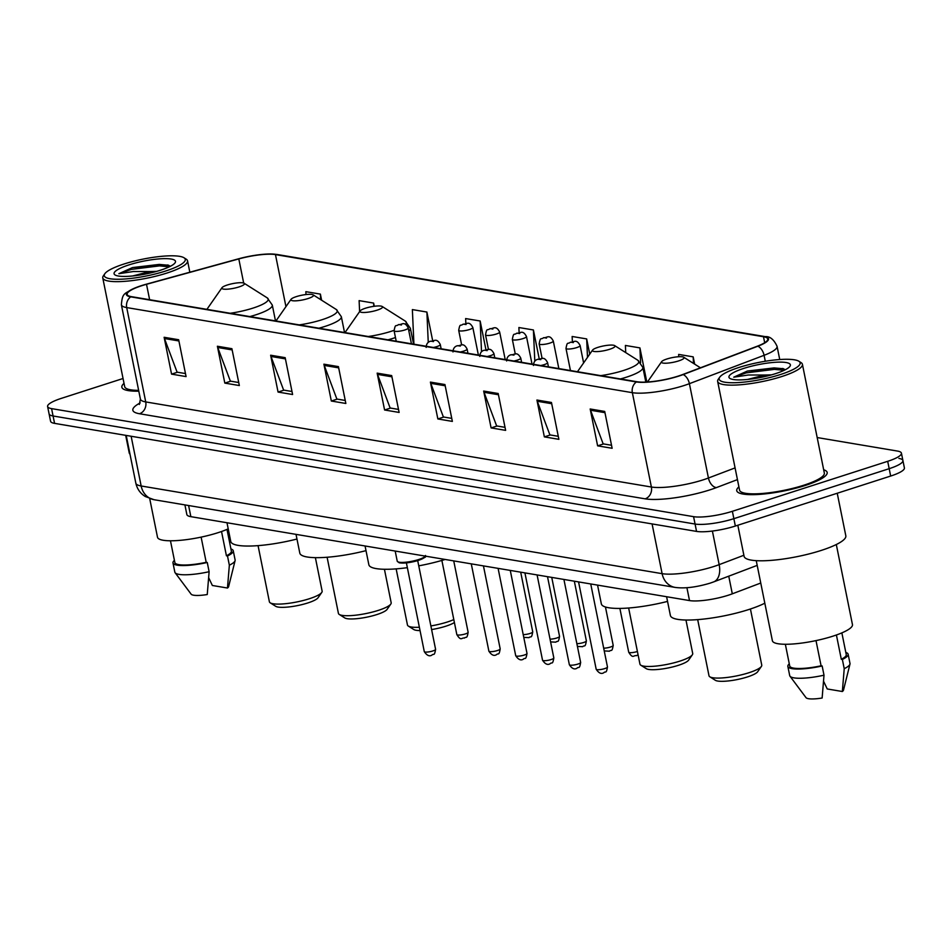 <?xml version="1.0" encoding="UTF-8"?>
<svg xmlns="http://www.w3.org/2000/svg" width="952" height="952" viewBox="0 0 952 952"><rect width="100%" height="100%" fill="white"/><g stroke="black" fill="none" stroke-linecap="round" stroke-linejoin="round"><path stroke-width="1.43" d="M760.755 583.029L732.302 593.822A28.822 5.998 168.6 0 1 728.304 595.226A28.822 5.998 168.6 0 1 689.51 600.581L190.852 516.662A28.822 5.998 168.6 0 1 186.854 514.556L184.914 504.905M123.046 378.503L61.333 398.364A28.822 5.998 -11.4 0 0 47.6 406.504L50.575 421.248A28.822 5.998 -11.4 0 0 54.562 423.366L696.555 531.406A28.822 5.998 -11.4 0 0 735.349 526.039L890.667 476.048A28.822 5.998 -11.4 0 0 904.4 467.908L902.912 460.542A28.822 5.998 -11.4 0 0 898.926 458.424M47.6 406.504A28.822 5.998 -11.4 0 0 51.587 408.622L693.58 516.662A28.822 5.998 -11.4 0 0 732.374 511.295L887.692 461.315L889.18 468.682A28.822 5.998 -11.4 0 0 902.912 460.542A28.822 5.998 -11.4 0 1 889.18 468.682L733.861 518.673L889.18 468.682L890.667 476.048M693.58 516.662L695.067 524.04A28.822 5.998 -11.4 0 0 733.861 518.673A28.822 5.998 -11.4 0 1 695.067 524.04L53.074 415.988L695.067 524.04L696.555 531.406M49.087 413.882A28.822 5.998 -11.4 0 0 53.074 415.988A28.822 5.998 -11.4 0 1 49.087 413.882M805.19 485.484A46.124 9.591 -11.4 0 0 827.169 472.466A46.124 9.591 -11.4 0 0 823.682 469.764A46.124 9.591 -11.4 0 1 827.169 472.466A46.124 9.591 -11.4 0 1 805.19 485.484A46.124 9.591 -11.4 0 1 736.741 490.697A46.124 9.591 -11.4 0 0 805.19 485.484M678.431 376.028A30.75 6.39 168.6 0 1 637.043 381.752L131.388 296.643A30.75 6.39 168.6 0 1 127.14 294.394A30.75 6.39 168.6 0 1 146.513 284.303L238.809 258.92A30.75 6.39 168.6 0 1 275.461 254.6L763.492 336.734A30.75 6.39 168.6 0 1 767.752 338.983A30.75 6.39 168.6 0 1 757.364 346.183L682.691 374.541A30.75 6.39 168.6 0 1 678.431 376.028M678.812 376.088A31.523 6.557 -11.4 0 0 683.179 374.564L757.851 346.219A31.523 6.557 -11.4 0 0 764.147 336.52L276.104 254.386A31.523 6.557 -11.4 0 0 269.785 253.982A31.523 6.557 -11.4 0 0 238.547 258.813L146.251 284.208A31.523 6.557 -11.4 0 0 135.184 287.897A31.523 6.557 -11.4 0 0 130.745 296.857L636.4 381.954A31.523 6.557 -11.4 0 0 678.812 376.088M185.473 373.565L177.096 372.161L164.482 338.531A7.687 6.604 -80.4 0 1 164.125 337.282L171.562 374.136L186.08 376.587L178.655 339.733L164.125 337.282M177.5 372.22L171.562 374.136M238.738 382.525L230.36 381.121L217.746 347.492A7.687 6.604 -80.4 0 1 217.389 346.242L224.815 383.097L239.345 385.548L231.907 348.694L217.389 346.242M230.765 381.193L224.815 383.097M291.99 391.498L283.613 390.082L270.999 356.464A7.687 6.604 -80.4 0 1 270.642 355.215L278.067 392.069L292.597 394.509L285.172 357.654L270.642 355.215M284.017 390.153L278.067 392.069M345.243 400.459L336.865 399.043L324.251 365.425A7.687 6.604 -80.4 0 1 323.894 364.176L331.332 401.03L345.85 403.469L338.424 366.615L323.894 364.176M337.282 399.114L331.332 401.03M611.529 445.274L603.152 443.858L590.538 410.241A7.687 6.604 -80.4 0 1 590.18 408.991L597.618 445.845L612.136 448.285L604.71 411.431L590.18 408.991M603.568 443.93L597.618 445.845M558.277 436.302L549.899 434.897L537.285 401.268A7.687 6.604 -80.4 0 1 536.928 400.03L544.354 436.885L558.883 439.324L551.458 402.47L536.928 400.03M550.304 434.969L544.354 436.885M505.024 427.341L496.647 425.937L484.032 392.307A7.687 6.604 -80.4 0 1 483.675 391.058L491.101 427.912L505.631 430.363L498.193 393.509L483.675 391.058M497.051 426.008L491.101 427.912M451.76 418.38L443.382 416.976L430.768 383.347A7.687 6.604 -80.4 0 1 430.411 382.097L437.849 418.951L452.367 421.403L444.941 384.548L430.411 382.097M443.787 417.035L437.849 418.951M398.507 409.419L390.13 408.003L377.516 374.386A7.687 6.604 -80.4 0 1 377.159 373.136L384.584 409.991L399.114 412.43L391.677 375.576L377.159 373.136M390.534 408.075L384.584 409.991M738.907 486.853A46.124 9.591 -11.4 0 0 736.741 490.697A46.124 9.591 -11.4 0 1 738.907 486.853M124.022 383.37A46.124 9.591 -11.4 0 0 121.856 387.214A46.124 9.591 -11.4 0 0 138.814 391.177A46.124 9.591 -11.4 0 1 121.856 387.214A46.124 9.591 -11.4 0 1 124.022 383.37M887.692 461.315A28.822 5.998 -11.4 0 0 901.425 453.164A28.822 5.998 -11.4 0 0 897.438 451.058L817.185 437.551M432.672 340.697L426.889 312.042L412.371 309.59L413.918 344.196M374.279 306.27L373.636 303.081L359.118 300.63L359.606 311.637M321.609 300.213L320.384 294.108L305.854 291.669L305.985 294.561M589.74 354.144L586.67 338.924L572.14 336.484L572.378 341.732M646.813 382.026L639.923 347.897L625.404 345.445L625.714 352.585M694.651 364.14L693.187 356.857L678.657 354.406L678.764 356.726M485.96 349.789L480.153 321.002L465.623 318.563L465.849 323.561M539.237 358.892L533.406 329.963L518.888 327.524L519.114 332.641M533.406 329.963L534.798 361.01M586.67 338.924L587.491 357.369M639.923 347.897L640.577 362.664M693.187 356.857L693.472 363.39M480.153 321.002L481.522 351.633M426.889 312.042L428.245 342.315M373.636 303.081L373.779 306.33M320.384 294.108L320.622 299.594M738.847 367.508A41.317 8.592 -11.4 0 0 719.724 377.206A41.317 8.592 -11.4 0 0 736.705 382.656A41.317 8.592 -11.4 0 0 780.473 374.517A41.317 8.592 -11.4 0 0 798.883 361.248A41.317 8.592 -11.4 0 0 738.847 367.508M719.724 377.206L718.236 379.336A43.245 8.984 -11.4 0 0 717.641 381.407A43.245 8.984 -11.4 0 0 781.818 376.528A43.245 8.984 -11.4 0 0 802.417 364.307A43.245 8.984 -11.4 0 0 801.072 362.629L798.883 361.248M717.641 381.407L739.561 490.125A43.245 8.984 -11.4 0 0 803.738 485.246A43.245 8.984 -11.4 0 0 824.337 473.037L802.417 364.307M737.824 525.242L744.095 556.325A51.884 10.793 -11.4 0 0 821.1 550.47A51.884 10.793 -11.4 0 0 845.828 535.821L837.236 493.243M756.245 560.668L772.393 640.755A40.841 8.497 -11.4 0 0 833 636.138A40.841 8.497 -11.4 0 0 852.457 624.607L836.308 544.52M771.572 374.838L764.753 375.04L747.522 379.455M785.305 369.733L782.77 368.483L747.368 371.054L733.754 377.182L748.32 375.005L764.753 375.04M775.452 373.672A31.333 6.509 -11.4 0 0 789.946 366.318A31.333 6.509 -11.4 0 0 777.07 362.188A31.333 6.509 -11.4 0 0 743.869 368.365A31.333 6.509 -11.4 0 0 729.922 378.42A31.333 6.509 -11.4 0 0 775.452 373.672M836.415 634.996L841.306 659.284A28.822 5.998 -11.4 0 0 846.257 654.619L841.865 632.878M823.587 681.287L827.24 688.962L842.353 691.509A19.218 3.998 -11.4 0 0 843.508 690.093L849.969 664.103A30.75 6.39 -11.4 0 0 849.993 663.461L848.137 654.238A30.75 6.39 -11.4 0 0 845.816 652.441M841.306 659.284L842.365 659.462L844.222 668.685A30.75 6.39 -11.4 0 0 849.969 664.103M844.222 668.685L842.353 691.509M842.365 659.462A30.75 6.39 -11.4 0 0 848.137 654.238M785.352 644.278L789.732 666.019A28.822 5.998 -11.4 0 0 821.088 665.793L816.007 640.613M789.291 663.841A30.75 6.39 -11.4 0 0 787.851 666.4L789.708 675.611A30.75 6.39 -11.4 0 0 789.981 676.194L806.011 697.649A19.218 3.998 -11.4 0 0 822.135 698.018L824.004 675.194L822.147 665.972L821.088 665.793M789.981 676.194A30.75 6.39 -11.4 0 0 824.004 675.194M787.851 666.4A30.75 6.39 -11.4 0 0 822.147 665.972M733.754 377.182L746.249 372.863L774.428 369.364L784.174 370.304M747.368 371.054L774.131 367.9L783.591 368.769M697.685 619.621L709.002 675.765A26.906 5.593 -11.4 0 0 709.847 676.812L715.333 680.287A22.098 4.593 -11.4 0 0 747.439 676.932A22.098 4.593 -11.4 0 0 757.673 671.743L761.386 666.424A26.906 5.593 -11.4 0 0 761.755 665.127L750.426 608.982M709.847 676.812A26.906 5.593 -11.4 0 0 748.938 672.731A26.906 5.593 -11.4 0 0 761.386 666.424M666.959 358.975A11.531 2.392 -11.4 0 0 661.628 361.677A11.531 2.392 -11.4 0 0 666.364 363.2A11.531 2.392 -11.4 0 0 678.586 360.927A11.531 2.392 -11.4 0 0 683.714 357.226A11.531 2.392 -11.4 0 0 666.959 358.975M666.602 596.726L670.386 615.48A52.848 10.984 -11.4 0 0 748.819 609.518A52.848 10.984 -11.4 0 0 764.813 603.199M628.641 608.007L639.958 664.151A26.906 5.593 -11.4 0 0 640.803 665.198L646.289 668.661A22.098 4.593 -11.4 0 0 678.407 665.317A22.098 4.593 -11.4 0 0 688.629 660.129L692.342 654.798A26.906 5.593 -11.4 0 0 692.711 653.512L685.964 620.026M640.803 665.198A26.906 5.593 -11.4 0 0 679.895 661.116A26.906 5.593 -11.4 0 0 692.342 654.798M597.915 347.361A11.531 2.392 -11.4 0 0 592.584 350.062A11.531 2.392 -11.4 0 0 597.32 351.585A11.531 2.392 -11.4 0 0 609.542 349.313A11.531 2.392 -11.4 0 0 614.671 345.612A11.531 2.392 -11.4 0 0 597.915 347.361M597.558 585.111L601.343 603.865A52.848 10.984 -11.4 0 0 667.542 601.402M396.151 568.88L407.468 625.024A26.906 5.593 -11.4 0 0 408.313 626.059L413.799 629.534A22.098 4.593 -11.4 0 0 420.046 630.581M431.601 629.558A22.098 4.593 -11.4 0 0 445.905 626.178A22.098 4.593 -11.4 0 0 454.401 622.525M408.313 626.059A26.906 5.593 -11.4 0 0 419.38 627.261M430.875 625.94A26.906 5.593 -11.4 0 0 447.404 621.989A26.906 5.593 -11.4 0 0 453.807 619.585M365.425 308.234A11.531 2.392 -11.4 0 0 360.094 310.935A11.531 2.392 -11.4 0 0 364.83 312.458A11.531 2.392 -11.4 0 0 377.052 310.185A11.531 2.392 -11.4 0 0 382.18 306.485A11.531 2.392 -11.4 0 0 365.425 308.234M365.068 545.984L368.852 564.738A52.848 10.984 -11.4 0 0 407.361 567.666M418.761 565.845A52.848 10.984 -11.4 0 0 445.108 559.455M327.107 557.253L338.424 613.397A26.906 5.593 -11.4 0 0 339.269 614.445L344.755 617.919A22.098 4.593 -11.4 0 0 376.873 614.564A22.098 4.593 -11.4 0 0 387.095 609.375L390.808 604.056A26.906 5.593 -11.4 0 0 391.177 602.771L384.43 569.272M339.269 614.445A26.906 5.593 -11.4 0 0 378.36 610.363A26.906 5.593 -11.4 0 0 390.808 604.056M296.381 296.607A11.531 2.392 -11.4 0 0 291.05 299.309A11.531 2.392 -11.4 0 0 295.786 300.832A11.531 2.392 -11.4 0 0 308.008 298.559A11.531 2.392 -11.4 0 0 313.137 294.858A11.531 2.392 -11.4 0 0 296.381 296.607M296.024 534.37L299.809 553.112A52.848 10.984 -11.4 0 0 366.008 550.649M258.063 545.639L269.392 601.783A26.906 5.593 -11.4 0 0 270.225 602.83L275.711 606.293A22.098 4.593 -11.4 0 0 307.829 602.949A22.098 4.593 -11.4 0 0 318.051 597.761L321.764 592.43A26.906 5.593 -11.4 0 0 322.133 591.144L315.386 557.658M270.225 602.83A26.906 5.593 -11.4 0 0 309.317 598.748A26.906 5.593 -11.4 0 0 321.764 592.43M227.35 284.993A11.531 2.392 -11.4 0 0 222.006 287.694A11.531 2.392 -11.4 0 0 226.755 289.218A11.531 2.392 -11.4 0 0 238.964 286.945A11.531 2.392 -11.4 0 0 244.105 283.244A11.531 2.392 -11.4 0 0 227.35 284.993M226.981 522.743L230.765 541.498A52.848 10.984 -11.4 0 0 296.964 539.034M123.962 264.025A41.317 8.592 -11.4 0 0 104.839 273.724A41.317 8.592 -11.4 0 0 121.832 279.174A41.317 8.592 -11.4 0 0 165.6 271.034A41.317 8.592 -11.4 0 0 183.998 257.766A41.317 8.592 -11.4 0 0 123.962 264.025M104.839 273.724L103.351 275.854A43.245 8.984 -11.4 0 0 102.768 277.925A43.245 8.984 -11.4 0 0 166.933 273.045A43.245 8.984 -11.4 0 0 187.544 260.824A43.245 8.984 -11.4 0 0 186.187 259.146L183.998 257.766M102.768 277.925L124.688 386.643A43.245 8.984 -11.4 0 0 138.647 390.368M125.676 435.326L129.21 452.843A51.884 10.793 -11.4 0 0 130.007 454.223M149.714 498.61L157.508 537.273A40.841 8.497 -11.4 0 0 218.115 532.656A40.841 8.497 -11.4 0 0 228.218 528.86M156.699 271.356L149.88 271.558L132.649 275.973M170.432 266.251L167.885 265.001L132.483 267.571L118.869 273.7L133.435 271.522L149.88 271.558M160.567 270.19A31.333 6.509 -11.4 0 0 175.061 262.835A31.333 6.509 -11.4 0 0 162.185 258.706A31.333 6.509 -11.4 0 0 128.996 264.882A31.333 6.509 -11.4 0 0 115.037 274.938A31.333 6.509 -11.4 0 0 160.567 270.19M221.53 531.513L226.433 555.801A28.822 5.998 -11.4 0 0 231.372 551.137L226.992 529.395M208.714 577.804L212.355 585.48L227.469 588.027A19.218 3.998 -11.4 0 0 228.623 586.611L235.096 560.621A30.75 6.39 -11.4 0 0 235.12 559.978L233.252 550.756A30.75 6.39 -11.4 0 0 230.931 548.959M226.433 555.801L227.492 555.98L229.349 565.202A30.75 6.39 -11.4 0 0 235.096 560.621M229.349 565.202L227.469 588.027M227.492 555.98A30.75 6.39 -11.4 0 0 233.252 550.756M170.468 540.795L174.859 562.537A28.822 5.998 -11.4 0 0 206.203 562.311L201.122 537.13M174.418 560.359A30.75 6.39 -11.4 0 0 172.978 562.918L174.835 572.128A30.75 6.39 -11.4 0 0 175.097 572.711L191.138 594.167A19.218 3.998 -11.4 0 0 207.25 594.536L209.119 571.712L207.262 562.489L206.203 562.311M175.097 572.711A30.75 6.39 -11.4 0 0 209.119 571.712M172.978 562.918A30.75 6.39 -11.4 0 0 207.262 562.489M118.869 273.7L131.364 269.38L159.543 265.882L169.301 266.822M132.483 267.571L159.246 264.418L168.718 265.287M728.744 576.174L732.302 593.822M686.916 587.717L689.51 600.581M188.603 505.524L190.852 516.662M131.138 436.254L141.158 485.984A19.218 16.517 99.6 0 0 154.153 499.729L145.275 496.516C140.277 493.398 137.136 488.947 135.839 483.164A38.437 7.997 -11.4 0 0 141.158 485.984L662.116 573.663A38.437 7.997 -11.4 0 0 713.833 566.5A38.437 7.997 -11.4 0 0 719.165 564.643L712.393 531.049M652.084 523.921L662.116 573.663A19.218 16.517 99.6 0 0 675.099 587.408L154.153 499.729M735.349 526.039L732.374 511.295M54.562 423.366L51.587 408.622M757.185 565.381L713.643 581.91A19.218 11.698 -110.8 0 0 719.165 564.643L743.881 555.266M737.443 479.606L716.463 487.579A48.04 9.984 168.6 0 1 645.147 498.836L139.492 413.739A9.603 8.259 99.6 0 0 145.727 401.922L651.382 487.019A38.437 7.997 -11.4 0 0 703.111 479.868A38.437 7.997 -11.4 0 0 708.431 478.011L735.087 467.896M139.492 413.739A48.04 9.984 168.6 0 1 140.17 402.922M140.408 399.102A38.437 7.997 -11.4 0 0 145.727 401.922L126.711 307.579A38.437 7.997 168.6 0 1 121.38 304.759L140.408 399.102L139.337 404.457M764.147 336.52A9.603 8.259 99.6 0 1 765.253 336.627C769.93 336.223 773.869 339.459 777.07 346.314A38.437 7.997 168.6 0 1 764.087 355.31L689.403 383.668A38.437 7.997 168.6 0 1 684.083 385.524A38.437 7.997 168.6 0 1 632.354 392.676A9.603 8.259 -80.4 0 1 636.4 381.954M683.179 374.564A9.603 5.855 -110.8 0 1 689.403 383.668L708.431 478.011A9.603 5.855 69.2 0 0 716.463 487.579M276.104 254.386A9.603 8.259 -80.4 0 1 277.222 254.493L765.253 336.627M765.277 361.26L764.087 355.31A9.603 5.855 -110.8 0 0 757.851 346.219M130.745 296.857A9.603 8.259 99.6 0 0 126.711 307.579L632.354 392.676L651.382 487.019A9.603 8.259 99.6 0 1 645.147 498.836M275.461 254.6L285.945 306.627M238.809 258.92L243.676 283.041M146.513 284.303L149.631 299.713M763.492 336.734L764.694 342.708M377.516 374.386L391.927 376.813M430.768 383.347L445.191 385.774M484.032 392.307L498.443 394.735M537.285 401.268L551.696 403.696M590.538 410.241L604.96 412.668M324.251 365.425L338.674 367.853M270.999 356.464L285.41 358.88M217.746 347.492L232.157 349.919M164.482 338.531L178.905 340.959M600.76 375.635A31.773 6.604 -11.4 0 0 623.655 370.447A31.773 6.604 -11.4 0 0 637.804 360.237L642.874 367.424A34.593 7.188 -11.4 0 1 626.392 377.194A34.593 7.188 -11.4 0 1 620.43 378.955M368.269 336.508A31.773 6.604 -11.4 0 0 391.165 331.32A31.773 6.604 -11.4 0 0 394.033 330.344M387.94 339.828A34.593 7.188 -11.4 0 0 393.89 338.067A34.593 7.188 -11.4 0 0 395.461 337.555M408.86 331.082A34.593 7.188 -11.4 0 0 410.372 328.297L405.314 321.11A31.773 6.604 -11.4 0 1 405.409 324.418M299.225 324.894A31.773 6.604 -11.4 0 0 322.121 319.693A31.773 6.604 -11.4 0 0 336.27 309.483L341.34 316.683A34.593 7.188 -11.4 0 1 324.858 326.453A34.593 7.188 -11.4 0 1 318.896 328.202M230.182 313.279A31.773 6.604 -11.4 0 0 253.077 308.079A31.773 6.604 -11.4 0 0 267.226 297.869L272.296 305.057A34.593 7.188 -11.4 0 1 255.814 314.826A34.593 7.188 -11.4 0 1 249.864 316.588M604.734 668.59A5.76 1.202 -11.4 0 0 607.471 666.959C606.21 674.48 605.603 670.743 603.782 672.755C601.271 674.302 598.737 673.135 596.178 669.232A5.76 1.202 -11.4 0 0 604.734 668.59M548.435 366.829L547.578 362.629A7.211 1.499 168.6 0 1 544.151 364.664A7.211 1.499 168.6 0 1 540.712 365.532M540.795 359.642L538.38 359.237L540.795 359.642M577.912 664.068A5.76 1.202 -11.4 0 0 580.649 662.437C579.387 669.97 578.78 666.221 576.96 668.233C574.449 669.792 571.914 668.625 569.356 664.722A5.76 1.202 -11.4 0 0 577.912 664.068M521.613 362.319L520.756 358.107A7.211 1.499 168.6 0 1 517.329 360.142A7.211 1.499 168.6 0 1 513.89 361.022M513.973 355.132L511.557 354.727L513.973 355.132M551.089 659.558A5.76 1.202 -11.4 0 0 553.826 657.927C552.565 665.448 551.958 661.711 550.137 663.722C547.626 665.281 545.091 664.103 542.533 660.212A5.76 1.202 -11.4 0 0 551.089 659.558M494.79 357.809L493.933 353.597A7.211 1.499 168.6 0 1 490.506 355.632A7.211 1.499 168.6 0 1 487.067 356.512M487.15 350.622L484.735 350.205L487.15 350.622M524.266 655.047A5.76 1.202 -11.4 0 0 527.003 653.417C525.742 660.938 525.135 657.201 523.314 659.212C520.803 660.759 518.269 659.593 515.71 655.69A5.76 1.202 -11.4 0 0 524.266 655.047M467.967 353.287L467.111 349.087A7.211 1.499 168.6 0 1 463.683 351.121A7.211 1.499 168.6 0 1 460.256 351.99M460.328 346.1L457.912 345.695L460.328 346.1M497.444 650.525A5.76 1.202 -11.4 0 0 500.193 648.895C498.919 656.428 498.312 652.679 496.492 654.69C493.981 656.249 491.446 655.083 488.888 651.18A5.76 1.202 -11.4 0 0 497.444 650.525M441.145 348.777L440.288 344.565A7.211 1.499 168.6 0 1 436.861 346.599A7.211 1.499 168.6 0 1 433.434 347.48M433.505 341.589L431.089 341.185L433.505 341.589M425.496 555.48C422.855 557.991 430.709 554.921 418.44 560.383C410.026 562.787 403.588 563.584 399.126 562.763L397.234 561.18A14.411 2.999 -11.4 0 0 418.618 559.55A14.411 2.999 -11.4 0 0 425.33 556.123M424.747 556.741A13.447 2.796 168.6 0 1 418.523 560.323M432.839 650.954A5.76 1.202 -11.4 0 0 435.588 649.323C434.326 656.856 433.719 653.12 431.899 655.119C429.388 656.678 426.853 655.511 424.283 651.608A5.76 1.202 -11.4 0 0 432.839 650.954M418.321 560.395A13.447 2.796 168.6 0 1 398.412 562.049M638.078 654.821L636.317 655.702C633.508 654.976 633.08 659.308 628.713 652.191A5.76 1.202 -11.4 0 0 637.269 651.537A5.76 1.202 -11.4 0 0 637.412 651.489M576.686 347.611A7.211 1.499 168.6 0 1 565.988 348.432C567.44 340.697 567.559 344.672 570.367 342.22C573.473 342.815 576.198 338.043 580.125 345.576A7.211 1.499 168.6 0 1 576.686 347.611M570.914 342.196L573.342 342.601L570.914 342.196M603.687 648.169A5.76 1.202 -11.4 0 0 610.446 647.027A5.76 1.202 -11.4 0 0 613.195 645.396L605.448 606.995M549.863 343.101A7.211 1.499 168.6 0 1 539.165 343.91C540.617 336.175 540.736 340.161 543.544 337.71C546.65 338.305 549.375 333.533 553.302 341.066A7.211 1.499 168.6 0 1 549.863 343.101M544.092 337.674L546.519 338.091L544.092 337.674M576.864 643.659A5.76 1.202 -11.4 0 0 583.624 642.505A5.76 1.202 -11.4 0 0 586.372 640.886L574.33 581.208M523.041 338.591A7.211 1.499 168.6 0 1 512.343 339.4C513.794 331.665 513.913 335.639 516.734 333.2C519.828 333.795 522.553 329.023 526.48 336.544A7.211 1.499 168.6 0 1 523.041 338.591M517.269 333.164L519.697 333.569L517.269 333.164M550.042 639.149A5.76 1.202 -11.4 0 0 556.801 637.995A5.76 1.202 -11.4 0 0 559.55 636.364L547.507 576.686M496.218 334.069A7.211 1.499 168.6 0 1 485.52 334.89C486.972 327.155 487.091 331.129 489.911 328.678C493.005 329.273 495.73 324.501 499.657 332.034A7.211 1.499 168.6 0 1 496.218 334.069M490.447 328.654L492.874 329.059L490.447 328.654M523.219 634.627A5.76 1.202 -11.4 0 0 529.978 633.485A5.76 1.202 -11.4 0 0 532.727 631.854L520.696 572.176M469.395 329.559A7.211 1.499 168.6 0 1 458.697 330.368C460.149 322.633 460.268 326.619 463.088 324.168C466.183 324.763 468.908 319.991 472.835 327.524A7.211 1.499 168.6 0 1 469.395 329.559M463.624 324.132L466.052 324.549L463.624 324.132M468.134 632.283C466.861 639.803 466.254 636.067 464.433 638.078C461.613 637.352 461.185 641.672 456.829 634.567A5.76 1.202 -11.4 0 0 465.385 633.913A5.76 1.202 -11.4 0 0 468.134 632.283L453.735 560.907M404.802 329.987A7.211 1.499 168.6 0 1 394.104 330.796C395.544 323.073 395.675 327.048 398.483 324.596C401.589 325.191 404.314 320.419 408.229 327.952A7.211 1.499 168.6 0 1 404.802 329.987M399.031 324.561L401.447 324.977L399.031 324.561M713.643 581.91L710.049 583.171C696.198 587.277 684.559 588.693 675.099 587.408M135.839 483.164L126.211 435.421M269.785 253.982L277.222 254.493M135.184 287.897C124.022 294.061 122.451 292.669 121.38 304.759M901.425 453.164L902.912 460.542M777.07 346.314L779.736 359.547M661.628 361.677L647.455 381.99M683.714 357.226L700.434 367.793M592.584 350.062L577.471 371.72M645.825 382.073L642.874 367.424M614.671 345.612L637.804 360.237M360.094 310.935L344.981 332.593M413.573 344.136L410.372 328.297M382.18 306.485L405.314 321.11M291.05 299.309L275.949 320.979M344.529 332.522L341.34 316.683M313.137 294.858L336.27 309.483M222.006 287.694L206.905 309.352M275.485 320.895L272.296 305.057M244.105 283.244L267.226 297.869M189.829 272.212L187.544 260.824M607.471 666.959L590.74 583.969M547.578 362.629C543.663 355.096 540.938 359.868 537.832 359.273C535.048 360.034 533.596 362.105 533.453 365.473M596.178 669.232L578.566 581.91M580.649 662.437L563.917 579.447M520.756 358.107C516.841 350.574 514.116 355.346 511.01 354.751C508.225 355.524 506.773 357.583 506.631 360.963M569.356 664.722L551.743 577.4M553.826 657.927L537.095 574.937M493.933 353.597C490.018 346.064 487.293 350.836 484.187 350.241C481.403 351.002 479.951 353.073 479.808 356.441M542.533 660.212L524.921 572.89M527.003 653.417L510.272 570.427M467.111 349.087C463.196 341.554 460.47 346.326 457.365 345.731C454.58 346.492 453.128 348.563 452.985 351.931M515.71 655.69L498.098 568.368M500.193 648.895L483.449 565.904M440.288 344.565C436.373 337.032 433.648 341.804 430.542 341.209C427.757 341.982 426.306 344.041 426.163 347.42M488.888 651.18L471.276 563.858M435.588 649.323L417.702 560.621M397.234 561.18L395.187 551.053M424.283 651.608L406.397 562.894M628.713 652.191L619.883 608.411M570.45 370.542L565.988 348.432M583.612 362.914L580.125 345.576M604.246 650.93L609.494 651.192C611.327 649.181 611.922 652.917 613.195 645.396M542.116 358.559L539.165 343.91M558.848 368.591L553.302 341.066M577.424 646.42L582.672 646.682C584.504 644.671 585.099 648.407 586.372 640.886M515.294 354.049L512.343 339.4M532.025 364.069L526.48 336.544M550.601 641.91L555.849 642.16C557.682 640.149 558.277 643.897 559.55 636.364M488.471 349.539L485.52 334.89M505.203 359.558L499.657 332.034M523.778 637.388L529.026 637.65C530.859 635.638 531.454 639.375 532.727 631.854M461.66 345.017L458.697 330.368M478.38 355.048L472.835 327.524M456.829 634.567L441.871 560.419M396.21 341.221L394.104 330.796M411.431 343.779L408.229 327.952"/></g></svg>
